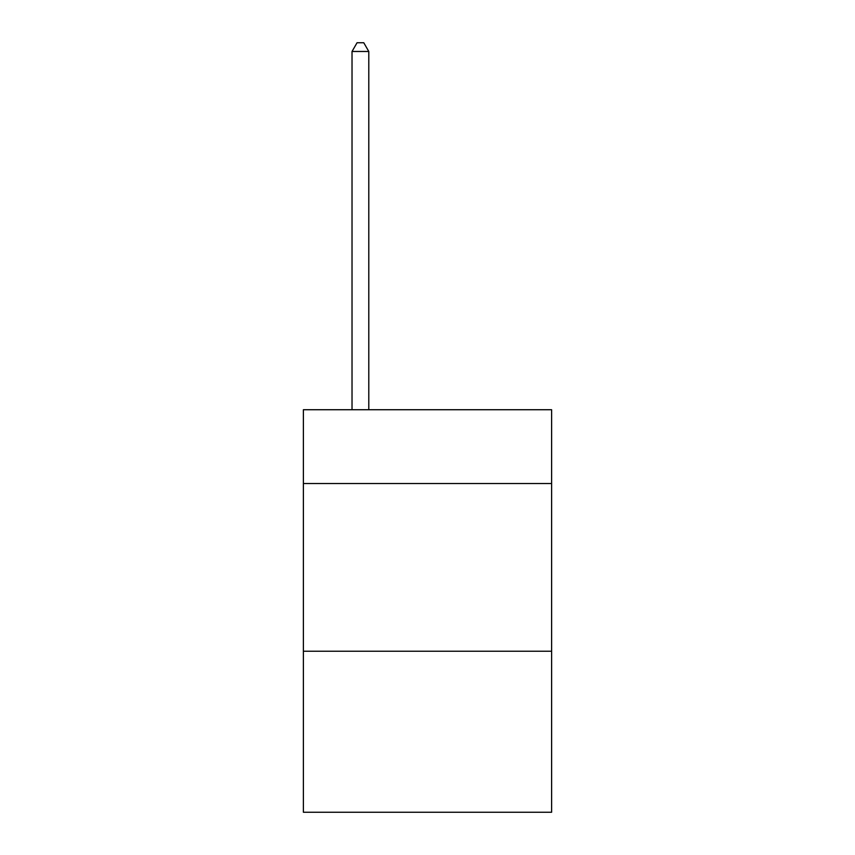 <?xml version="1.0" encoding="UTF-8"?>
<svg xmlns="http://www.w3.org/2000/svg" width="855" height="855" viewBox="0 0 855 855"><rect width="100%" height="100%" fill="white"/><g stroke="black" fill="none" stroke-linecap="round" stroke-linejoin="round"><path stroke-width="1.28" d="M551.614 483.513L551.614 409.727L303.386 409.727L303.386 483.513L551.614 483.513L551.614 812.25L303.386 812.25L303.386 483.513M551.614 651.243L303.386 651.243M368.794 409.727L368.794 51.471L352.025 51.471L352.025 409.727M352.025 51.471L357.059 42.75L363.77 42.75L368.794 51.471"/></g></svg>
